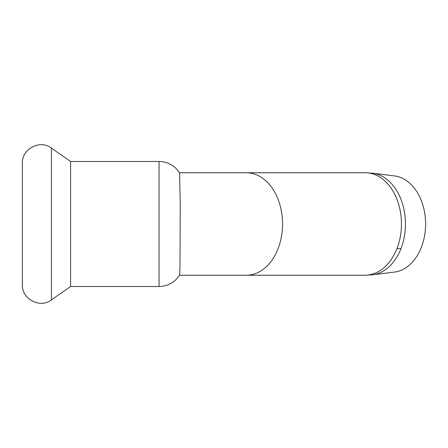 <?xml version="1.0" encoding="UTF-8"?>
<svg xmlns="http://www.w3.org/2000/svg" width="448" height="448" viewBox="0 0 448 448"><rect width="100%" height="100%" fill="white"/><g stroke="black" fill="none" stroke-linecap="round" stroke-linejoin="round"><path stroke-width="0.67" d="M421.422 247.134A48.255 34.121 90 0 1 394.464 272.07L372.574 274.792A50.982 36.053 -90 0 0 401.061 248.444A50.982 36.053 -90 0 0 372.574 173.208L394.464 175.93A48.255 34.121 90 0 1 421.422 247.134M179.973 268.352L179.558 275.218C174.658 282.492 167.821 286.261 159.051 286.518L159.051 161.482C167.821 161.739 174.658 165.508 179.558 172.782L180.247 204.658L179.973 268.352M365.21 172.754L246.322 172.754A51.246 36.238 90 0 1 282.559 224A51.246 36.238 90 0 1 246.322 275.246L365.21 275.246C379.232 274.512 389.833 265.619 397.012 248.567A51.246 36.238 -90 0 0 365.21 172.754L372.574 173.208M159.051 286.518L70.571 286.518L70.571 161.482L51.43 148.075C40.09 139.278 21.7 148.848 22.4 163.19L22.4 284.81C21.7 299.152 40.09 308.722 51.43 299.925L51.43 148.075M369.421 173.018A50.982 36.053 -90 0 0 368.894 173.018M401.061 248.444A68.326 23.162 -158.9 0 1 397.012 248.567M365.21 275.246L372.574 274.792M179.525 275.246L246.322 275.246M246.322 172.754L179.525 172.754M159.051 161.482L70.571 161.482M70.571 286.518L51.43 299.925"/></g></svg>

